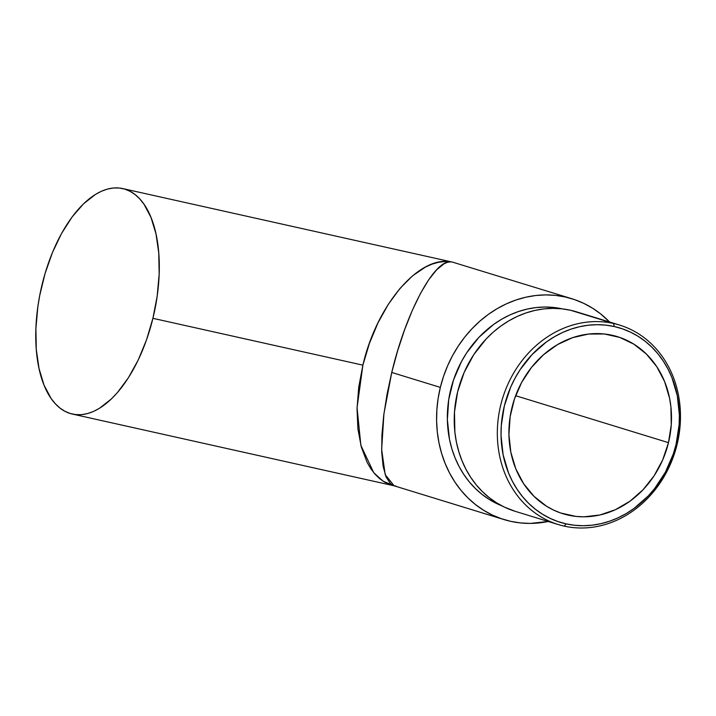<?xml version="1.0" encoding="UTF-8"?>
<svg xmlns="http://www.w3.org/2000/svg" width="716" height="716" viewBox="0 0 716 716"><rect width="100%" height="100%" fill="white"/><g stroke="black" fill="none" stroke-linecap="round" stroke-linejoin="round"><path stroke-width="1.07" d="M613.594 323.48L614.256 326.532A101.618 87.916 -72.9 0 1 676.083 444.35A101.618 87.916 -72.9 0 1 566.15 523.879L564.199 526.117A104.348 90.279 107.1 0 0 677.076 444.466A104.348 90.279 107.1 0 0 613.594 323.48A104.348 90.279 -72.9 0 1 619.537 325.055A104.348 90.279 -72.9 0 1 676.19 447.903A104.348 90.279 -72.9 0 1 564.199 526.117A104.348 90.279 -72.9 0 1 558.256 524.551A104.348 90.279 -72.9 0 1 501.612 401.703A104.348 90.279 -72.9 0 1 613.594 323.48L570.491 310.243L613.594 323.48A104.348 90.279 107.1 0 0 500.717 405.14A104.348 90.279 107.1 0 0 564.199 526.117L566.15 523.879L574.68 525.275L583.37 525.714L592.114 525.186L600.849 523.691L609.477 521.248L617.917 517.883L626.088 513.623L633.92 508.512L648.248 495.946L654.603 488.607L665.406 472.166L673.308 453.935L676.083 444.35L679.126 424.731L679.368 414.886L677.282 395.572L671.85 377.404L667.938 368.973L663.276 361.079L657.915 353.793L651.9 347.206L645.295 341.371L638.153 336.341L630.545 332.161L622.562 328.886L614.256 326.532L605.727 325.127L597.046 324.688L588.292 325.216L579.566 326.711L570.938 329.154L562.49 332.519L554.318 336.78L546.487 341.89L532.167 354.465L520.067 369.751L515.01 378.236L510.669 387.168L504.324 406.053L501.281 425.671L501.039 435.525L503.124 454.83L508.557 472.999L512.468 481.438L517.131 489.332L522.492 496.609L528.506 503.196L535.12 509.04L542.254 514.07L549.861 518.241L557.845 521.525L566.15 523.879A101.618 87.916 -72.9 0 1 504.324 406.053A101.618 87.916 -72.9 0 1 614.256 326.532L613.594 323.48M619.537 325.055L576.434 311.818A104.348 90.279 107.1 0 0 570.491 310.243L561.729 308.802L552.815 308.354L543.838 308.9L534.87 310.431L526.009 312.937L517.346 316.391L508.951 320.768L500.905 326.013L493.297 332.09L486.2 338.928L473.777 354.626L464.129 372.508L457.614 391.903L454.49 412.049L454.875 432.169L456.387 441.987L458.759 451.501L461.963 460.639L465.982 469.302L470.761 477.411L476.265 484.884L482.45 491.65L489.234 497.647L496.564 502.811L504.368 507.098L515.243 511.34M152.911 318.325A115.518 57.799 102.6 0 1 72.388 414.063A115.518 57.799 102.6 0 1 42.154 284.306A115.518 57.799 102.6 0 1 122.669 188.568A115.518 57.799 102.6 0 1 152.911 318.325L362.887 365.151L152.911 318.325L146.511 339.885L138.233 359.96L128.388 377.78L117.352 392.654L111.526 398.812L99.524 408.254L93.465 411.458L87.442 413.588L81.517 414.645L75.744 414.609L70.186 413.481L64.888 411.279L59.911 408.013L55.284 403.717L51.078 398.436L44.025 385.127L39.04 368.606L36.292 349.489L35.898 328.528L37.876 306.52L39.738 295.386L45.099 273.396L52.474 252.48L61.576 233.443L72.065 217.011L83.53 203.818L95.541 194.376L101.6 191.181L107.624 189.042L113.54 187.986L119.312 188.022L124.87 189.149L130.169 191.36L135.154 194.627L139.772 198.923L143.988 204.203L151.031 217.503L156.025 234.034L158.764 253.142L159.158 274.112L157.18 296.12L152.911 318.325M72.388 414.063L393.836 485.743L384.895 482.289L379.766 478.771L375.068 474.243L370.834 468.756L367.111 462.348L361.32 447.053L357.919 428.956L357.033 408.747L358.716 387.204L362.887 365.151L369.384 343.438L377.967 322.898L388.296 304.327L399.984 288.432L412.577 275.821L425.59 266.987L432.097 264.106L438.523 262.271L444.806 261.519L450.883 261.841L447.634 262.235L444.162 263.703L436.635 269.789L428.615 279.893L420.399 293.605L412.3 310.413L404.638 329.655L397.693 350.607L391.75 372.463L387.025 394.373L383.704 415.504L381.914 435.042L381.726 452.226L383.15 466.411L386.112 477.044L390.524 483.721L393.218 485.484L396.199 486.173M440.34 387.392L391.75 372.463L440.34 387.392L438.129 398.49L436.876 409.686L436.608 420.883L437.306 431.972L438.98 442.837L441.602 453.371L445.155 463.485L449.594 473.079L454.893 482.047L460.988 490.326L467.825 497.817L475.343 504.449L483.452 510.168L492.098 514.92L501.182 518.644L510.615 521.32L520.317 522.913L530.189 523.414L548.304 521.49A115.518 99.936 -72.9 0 1 504.037 519.583A115.518 99.936 -72.9 0 1 440.34 387.392A115.518 99.936 -72.9 0 1 571.878 298.733A115.518 99.936 -72.9 0 1 609.585 321.994L600.581 313.859L592.463 308.14L583.817 303.396L574.742 299.664L565.3 296.988L555.598 295.395L545.735 294.903L535.783 295.502L525.866 297.203L516.057 299.977L506.463 303.799L497.164 308.641L488.267 314.449L479.845 321.171L471.978 328.742L464.756 337.084L458.231 346.123L452.476 355.762L447.554 365.921L443.49 376.5L440.34 387.392M668.484 442.658L515.627 395.706L668.484 442.658A92.633 80.138 -72.9 0 1 563.009 513.748A92.633 80.138 -72.9 0 1 511.922 407.753A92.633 80.138 -72.9 0 1 617.407 336.654A92.633 80.138 -72.9 0 1 668.484 442.658L662.703 459.869L654.138 475.746L643.111 489.69L630.053 501.146L615.465 509.685L599.901 514.983L583.97 516.827L576.058 516.424L560.709 513.005L553.423 510.016L546.496 506.203L533.966 496.295L523.593 483.658L515.78 468.774L510.83 452.208L508.933 434.612L510.15 416.649L514.446 399.018L521.66 382.389L531.505 367.406L543.605 354.653L557.495 344.602L572.639 337.648L588.462 334.068L604.349 333.978L619.698 337.406L633.911 344.199L646.441 354.107L656.814 366.753L664.627 381.637L669.576 398.194L670.919 406.912L671.259 424.776L668.484 442.658M562.248 308.865A103.256 89.33 107.1 0 0 452.566 382.926A103.256 89.33 107.1 0 0 501.755 505.791L489.243 499.455L481.984 494.335L475.272 488.402L469.159 481.707L463.708 474.314L458.974 466.295L455 457.721L451.823 448.681L449.478 439.257L447.366 419.639L448.726 399.618L453.514 379.963L461.552 361.428L466.698 352.809L478.986 337.272L493.539 324.5L501.495 319.309L509.801 314.986L518.384 311.558L527.146 309.079L536.015 307.567L544.903 307.021L553.728 307.468L562.4 308.891M571.878 298.733L452.485 262.11M394.104 485.806L383.051 481.179L373.743 472.694L360.864 445.361L357.06 407.69L362.887 365.151C376.661 305.088 418.851 255.567 450.883 261.841C434.272 259.469 405.927 312.507 391.75 372.463L383.937 413.723L381.646 449.442L385.199 474.645L394.104 485.806L504.037 519.583M576.523 311.845L570.491 310.243A104.348 90.279 107.1 0 0 458.508 388.466A104.348 90.279 107.1 0 0 515.153 511.313L558.256 524.551M450.883 261.841L452.378 262.083M122.669 188.568L452.351 262.083"/></g></svg>
